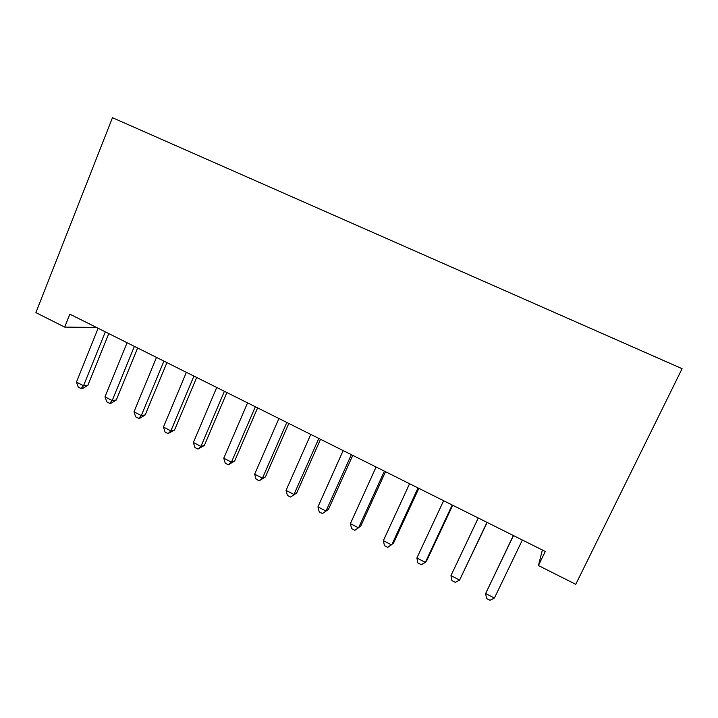 <?xml version="1.0" encoding="UTF-8"?>
<svg xmlns="http://www.w3.org/2000/svg" width="718" height="718" viewBox="0 0 718 718"><rect width="100%" height="100%" fill="white"/><g stroke="black" fill="none" stroke-linecap="round" stroke-linejoin="round"><path stroke-width="1.08" d="M64.692 327.103L35.9 312.608L112.457 117.698L682.1 368.693L575.746 584.335L538.428 565.551L545.276 551.46L69.843 314.161L64.692 327.103L96.481 327.462M542.359 550.006L538.428 565.551M513.361 535.529L485.655 593.526L513.46 535.583M494.415 598.049L489.99 600.302L486.499 598.489L485.655 593.526L494.415 598.049L522.363 540.026M486.983 522.372L459.592 580.063L450.976 575.612L478.242 518.001M487.145 522.444L459.592 580.063L455.347 582.361L451.918 580.584L450.976 575.612M452.214 505.014L425.352 562.374L416.88 557.994L443.607 500.715M452.699 505.257L426.932 560.264L425.352 562.374L421.278 564.725L417.903 562.975L416.88 557.994M418.02 487.944L391.687 544.971L383.358 540.672L409.565 483.726M418.827 488.348L393.554 543.05L387.783 547.376L384.462 545.662L383.358 540.672M384.399 471.17L358.578 527.865L350.384 523.637L376.088 467.014M385.512 471.717L360.732 526.106L354.836 530.315L351.578 528.627L350.384 523.637M351.344 454.665L326.008 511.045L317.948 506.881L343.159 450.581M352.753 455.365L328.44 509.448L322.427 513.541L319.223 511.88L317.948 506.881M328.44 509.448L322.427 513.541M318.819 438.429L293.976 494.487L286.042 490.394L310.777 434.417M320.524 439.281L296.669 493.06L290.548 497.035L287.388 495.393L286.042 490.394M296.669 493.06L290.548 497.035M286.832 422.462L262.456 478.206L254.657 474.176L278.916 418.513M288.807 423.449L265.409 476.923L262.456 478.206L259.18 480.791L256.075 479.184L254.657 474.176M265.409 476.923L259.18 480.791M255.357 406.756L231.438 462.186L223.765 458.219L247.566 402.87M257.609 407.878L234.642 461.055L231.438 462.186L228.315 464.806L225.255 463.227L223.765 458.219M234.642 461.055L228.315 464.806M224.393 391.301L200.923 446.408L193.366 442.512L216.728 387.478M226.897 392.549L204.361 445.429L200.923 446.408L197.935 449.082L194.919 447.52L193.366 442.512M204.361 445.429L197.935 449.082M193.914 376.088L170.884 430.89L163.444 427.048L186.375 372.319M196.678 377.471L174.546 430.046L170.884 430.89L168.03 433.6L165.068 432.065L163.444 427.048M174.546 430.046L168.03 433.6M163.919 361.118L141.311 415.614L133.988 411.836L156.497 357.411M166.926 362.617L145.207 414.905L141.311 415.614L138.601 418.352L135.675 416.844L133.988 411.836M145.207 414.905L140.163 418.064L138.601 418.352M134.392 346.381L112.196 400.572L104.99 396.848L127.086 342.728M137.641 347.997L116.307 399.998L112.196 400.572L109.621 403.345L106.74 401.865L104.99 396.848M116.307 399.998L111.272 403.112L109.621 403.345M105.331 331.869L83.539 385.763L76.44 382.102L98.133 328.279M108.795 333.601L87.856 385.324L83.539 385.763L81.08 388.573L78.253 387.11L76.44 382.102M87.856 385.324L82.821 388.384L81.08 388.573"/></g></svg>

